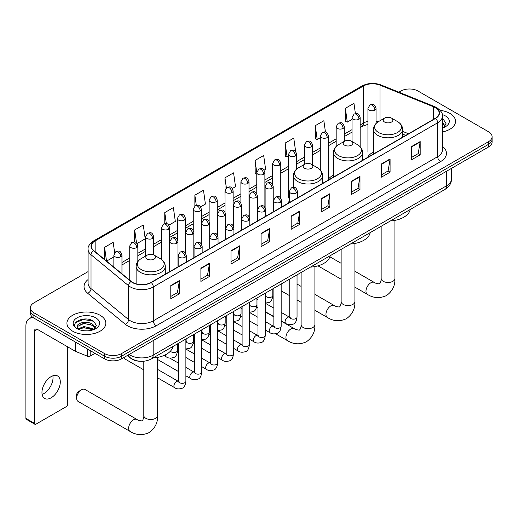 <?xml version="1.0" encoding="UTF-8"?>
<svg xmlns="http://www.w3.org/2000/svg" width="518" height="518" viewBox="0 0 518 518"><rect width="100%" height="100%" fill="white"/><g stroke="black" fill="none" stroke-linecap="round" stroke-linejoin="round"><path stroke-width="0.78" d="M289.342 201.185A21.484 12.406 0 0 0 287.49 203.645M333.437 175.116A21.484 12.406 0 0 0 327.505 180.542M373.446 152.014A21.484 12.406 0 0 0 367.521 157.44M405.665 135.418L402.635 134.194M139.854 361.26A12.16 7.019 180 0 1 130.743 358.281L127.37 355.503M88.092 271.6L33.929 302.875A12.16 7.019 0 0 0 30.361 307.841L30.361 313.137A12.16 7.019 0 0 0 33.929 318.097L104.442 358.812A12.16 7.019 0 0 0 121.639 358.812L488.539 146.982A12.16 7.019 0 0 0 492.1 142.016L492.1 139.368A12.16 7.019 0 0 1 488.539 144.334A12.16 7.019 0 0 0 492.1 139.368L492.1 136.72A12.16 7.019 0 0 0 488.539 131.76L418.026 91.045A12.16 7.019 0 0 0 400.828 91.045L398.886 92.165M30.361 307.841A12.16 7.019 0 0 0 33.929 312.807L104.442 353.516A12.16 7.019 0 0 0 121.639 353.516L121.639 356.164L488.539 144.334L121.639 356.164A12.16 7.019 0 0 1 104.442 356.164A12.16 7.019 0 0 0 121.639 356.164L121.639 358.812M33.929 312.807L33.929 315.449L104.442 356.164L33.929 315.449A12.16 7.019 0 0 1 30.361 310.489A12.16 7.019 0 0 0 33.929 315.449L33.929 318.097M449.844 113.39A19.457 11.234 0 0 0 440.125 110.34A19.457 11.234 0 0 1 449.844 113.39A19.457 11.234 0 0 1 455.542 121.329A19.457 11.234 0 0 0 449.844 113.39M100.142 315.287A19.457 11.234 0 0 0 78.937 312.853A19.457 11.234 0 0 0 66.926 323.232A19.457 11.234 0 0 0 72.624 331.17A19.457 11.234 0 0 0 93.829 333.611A19.457 11.234 0 0 0 105.84 323.232A19.457 11.234 0 0 0 100.142 315.287A19.457 11.234 0 0 0 78.937 312.853A19.457 11.234 0 0 0 66.926 323.232A19.457 11.234 0 0 0 72.624 331.17A19.457 11.234 0 0 0 93.829 333.611A19.457 11.234 0 0 0 105.84 323.232A19.457 11.234 0 0 0 100.142 315.287M435.366 107.679A12.969 7.492 180 0 1 439.167 112.976A12.969 7.492 180 0 1 435.366 118.272L151.016 282.433A12.969 7.492 180 0 1 131.222 281.436L93.68 250.485A12.969 7.492 180 0 1 91.336 246.186A12.969 7.492 180 0 1 95.137 240.889L363.409 86.007A12.969 7.492 180 0 1 380.024 85.166L433.637 106.837A12.969 7.492 180 0 1 435.366 107.679M435.593 107.543A13.293 7.679 0 0 0 433.819 106.689L380.206 85.01A13.293 7.679 0 0 0 363.183 85.871L94.904 240.76A13.293 7.679 0 0 0 93.415 250.589L130.957 281.546A13.293 7.679 0 0 0 151.25 282.569L435.593 118.402A13.293 7.679 0 0 0 435.593 107.543M170.798 285.547L170.798 298.789L179.396 293.823L179.396 280.581L170.798 285.547M170.798 296.438L177.421 292.612L179.364 281.021A3.244 1.871 -120 0 0 179.396 280.581M177.363 292.651L179.396 293.823M200.893 268.169L200.893 281.41L209.492 276.444L209.492 263.209L200.893 268.169M200.893 279.06L207.517 275.239L209.46 263.649A3.244 1.871 -120 0 0 209.492 263.209M207.459 275.272L209.492 276.444M230.989 250.796L230.989 264.031L239.588 259.071L239.588 245.83L230.989 250.796M230.989 261.687L237.613 257.86L239.556 246.27A3.244 1.871 -120 0 0 239.588 245.83M237.555 257.893L239.588 259.071M261.091 233.417L261.091 246.659L269.69 241.692L269.69 228.451L261.091 233.417M261.091 244.308L267.709 240.488L269.651 228.891A3.244 1.871 -120 0 0 269.69 228.451M267.651 240.52L269.69 241.692M411.577 146.536L411.577 159.777L420.176 154.811L420.176 141.569L411.577 146.536M411.577 157.427L418.201 153.6L420.137 142.01A3.244 1.871 -120 0 0 420.176 141.569M418.143 153.639L420.176 154.811M381.475 163.915L381.475 177.15L390.08 172.19L390.08 158.948L381.475 163.915M381.475 174.806L388.099 170.979L390.041 159.389A3.244 1.871 -120 0 0 390.08 158.948M388.04 171.011L390.08 172.19M351.379 181.287L351.379 194.528L359.978 189.562L359.978 176.327L351.379 181.287M351.379 192.178L358.003 188.358L359.945 176.761A3.244 1.871 -120 0 0 359.978 176.327M357.944 188.39L359.978 189.562M321.283 198.666L321.283 211.907L329.882 206.941L329.882 193.7L321.283 198.666M321.283 209.557L327.907 205.73L329.849 194.14A3.244 1.871 -120 0 0 329.882 193.7M327.849 205.763L329.882 206.941M291.187 216.045L291.187 229.28L299.786 224.313L299.786 211.079L291.187 216.045M291.187 226.929L297.811 223.109L299.747 211.519A3.244 1.871 -120 0 0 299.786 211.079M297.753 223.141L299.786 224.313M442.411 131.954A19.457 11.234 0 0 0 455.542 121.329A19.457 11.234 0 0 1 442.411 131.954M121.639 353.516L488.539 141.686A12.16 7.019 0 0 0 492.1 136.72M168.81 225.194L175.317 221.432L173.375 207.601L164.776 212.568L164.776 223.627M137.05 243.531L145.221 238.811L143.279 224.98L134.68 229.94L134.68 241.99M114.64 252.726L113.183 242.353L104.584 247.319L104.584 259.473M264.089 170.182L265.611 169.308L263.668 155.471L255.07 160.438L255.206 173.595M295.661 151.619L293.764 138.099L285.165 143.059L285.308 156.222M325.446 132.025L323.86 120.72L315.261 125.686L315.404 138.843M355.4 113.597L353.962 103.341L345.364 108.307L345.5 121.465M200.57 206.857L205.413 204.06L203.477 190.223L194.872 195.189L194.872 206.034M232.329 188.52L235.515 186.681L233.573 172.85L224.974 177.816L225.019 191.025M225.019 212.017L224.974 190.922M224.974 177.816L226.385 187.898M256.779 174.184L255.07 173.543M255.07 160.438L256.779 172.604A4.053 2.337 0 0 0 257.964 174.255A4.053 2.337 0 0 0 263.694 174.255A4.053 2.337 0 0 0 264.886 172.598C263.241 167.398 261.642 168.434 258.806 169.088A4.053 2.337 60 0 1 260.832 169.289A4.053 2.337 -120 0 1 263.694 174.255M285.165 143.059L287.108 156.896L288.539 156.067M287.108 156.896L285.165 156.171M315.261 125.686L317.204 139.517L320.299 137.73M317.204 139.517L315.261 138.792M345.364 108.307L347.3 122.138L352.059 119.393M347.3 122.138L345.364 121.413M194.872 195.189L196.303 205.348M164.776 212.568L166.33 223.634M134.68 229.94L136.506 242.929M106.578 261.117L113.856 256.922M104.584 247.319L106.514 261.066M442.411 126.638L443.628 127.596M442.411 127.687L442.754 127.92M442.411 122.429L445.195 126.165M442.411 123.485L444.988 126.437M442.411 128.03A13.215 7.628 0 0 0 445.428 126.729A13.215 7.628 0 0 0 445.428 115.935A13.215 7.628 0 0 0 442.255 114.588M443.945 127.467L446.017 123.401L443.395 119.451M442.411 118.959L443.22 119.334M384.602 122.06A4.863 2.81 0 0 0 391.478 122.06A4.863 2.81 0 0 0 391.478 118.085L397.52 121.575A13.403 7.738 0 0 1 397.52 132.517A13.403 7.738 0 0 1 378.561 132.517A13.403 7.738 0 0 1 378.561 121.575C375.259 123.537 373.556 126.139 373.446 129.39A14.595 8.424 0 0 0 377.726 135.347A14.595 8.424 0 0 0 393.628 137.173A14.595 8.424 0 0 0 402.635 129.39C402.525 126.139 400.822 123.537 397.52 121.575L391.478 118.085A4.863 2.81 0 0 0 384.602 118.085A4.863 2.81 0 0 0 384.602 122.06M390.462 220.914A22.293 12.872 0 0 0 410.204 209.512M344.587 145.163A4.863 2.81 0 0 0 351.469 145.163A4.863 2.81 0 0 0 351.469 141.187L357.504 144.677A13.403 7.738 0 0 1 357.504 155.62A13.403 7.738 0 0 1 338.545 155.62A13.403 7.738 0 0 1 338.545 144.677C335.243 146.639 333.54 149.242 333.437 152.493A14.595 8.424 0 0 0 337.71 158.45A14.595 8.424 0 0 0 353.613 160.276A14.595 8.424 0 0 0 362.619 152.493C362.509 149.242 360.806 146.639 357.504 144.677L351.469 141.187A4.863 2.81 0 0 0 344.587 141.187A4.863 2.81 0 0 0 344.587 145.163M350.446 244.017A22.293 12.872 0 0 0 370.189 232.614M304.571 168.266A4.863 2.81 0 0 0 311.454 168.266A4.863 2.81 0 0 0 311.454 164.29L317.489 167.78A13.403 7.738 0 0 1 317.489 178.723A13.403 7.738 0 0 1 298.53 178.723A13.403 7.738 0 0 1 298.53 167.78C295.228 169.742 293.525 172.345 293.421 175.596A14.595 8.424 0 0 0 297.695 181.553A14.595 8.424 0 0 0 313.597 183.378A14.595 8.424 0 0 0 322.604 175.596C322.5 172.345 320.791 169.742 317.489 167.78L311.454 164.29A4.863 2.81 0 0 0 304.571 164.29A4.863 2.81 0 0 0 304.571 168.266M310.431 267.12A22.293 12.872 0 0 0 330.173 255.717M76.638 398.232L76.638 394.923A2.836 1.638 -60 0 1 78.639 391.446L81.507 389.795A6.889 3.976 120 0 0 76.638 398.232A6.889 3.976 120 0 0 78.063 401.385L130.057 431.41A6.889 3.976 -60 0 1 129.001 425.887A6.889 3.976 -60 0 1 133.508 419.813A6.889 3.976 -60 0 1 136.953 419.47C137.736 420.409 142.962 421.354 142.223 420.674C142.444 421.658 144.231 416.66 143.81 415.507A6.889 3.976 180 0 0 145.83 418.324A6.889 3.976 180 0 0 155.575 418.324A6.889 3.976 180 0 0 157.595 415.507C157.886 422.643 155.063 428.341 149.113 432.614C142.444 435.632 136.092 435.23 130.057 431.41M147.261 259.084A4.863 2.81 0 0 0 154.144 259.084A4.863 2.81 0 0 0 154.144 255.115L160.185 258.599A13.403 7.738 0 0 1 160.185 269.548A13.403 7.738 0 0 1 141.226 269.548A13.403 7.738 0 0 1 141.226 258.599C137.924 260.56 136.215 263.163 136.111 266.414A14.595 8.424 0 0 0 140.384 272.371A14.595 8.424 0 0 0 156.287 274.197A14.595 8.424 0 0 0 165.294 266.414C165.19 263.163 163.487 260.56 160.185 258.599L154.144 255.115A4.863 2.81 0 0 0 147.261 255.115A4.863 2.81 0 0 0 147.261 259.084M153.121 357.938A22.293 12.872 0 0 0 172.87 346.542M136.953 419.47L84.952 389.452A6.889 3.976 120 0 0 81.507 389.795L78.639 391.446M143.81 369.871L124.832 358.909A3.645 2.104 -60 0 1 124.372 358.462A3.645 2.104 -60 0 1 124.08 357.401M52.855 375.809A12.969 7.492 -60 0 1 43.849 393.602A12.969 7.492 -60 0 1 42.12 394.412M51.127 397.805A12.969 7.492 120 0 0 59.596 386.37A12.969 7.492 120 0 0 57.608 375.977A12.969 7.492 120 0 0 51.127 376.618A12.969 7.492 120 0 0 42.651 388.047A12.969 7.492 120 0 0 44.639 398.446A12.969 7.492 120 0 0 51.127 397.805M90.177 350.576L90.177 356.119L94.982 353.347M33.787 318.02A16.213 9.363 -120 0 0 29.261 318.622A16.213 9.363 -120 0 0 25.9 326.042L25.9 418.389L34.499 423.355L34.499 331.008A4.053 2.337 60 0 1 35.341 329.15A4.053 2.337 60 0 1 37.367 329.351L75.363 351.288L75.363 342.022M34.499 423.355A2.027 1.172 120 0 0 34.92 424.281L26.321 419.315A2.027 1.172 -60 0 1 25.9 418.389M34.92 424.281A2.027 1.172 120 0 0 35.93 424.184L66.317 406.636A2.027 1.172 120 0 0 67.748 404.157L67.748 346.898M90.177 356.119A2.027 1.172 180 0 1 87.581 356.255L75.634 351.424A2.027 1.172 180 0 1 75.363 351.288M84.181 330.756L87.238 330.847M78.108 328.813L84.013 326.567L92.858 328.632L93.933 329.493M78.652 329.383L84.013 327.616L93.052 329.817M78.205 329.221L77.253 327A9.162 5.29 0 0 0 78.736 329.454M95.493 328.062L92.858 324.43C87.361 320.325 76.049 322.856 77.253 327L77.221 326.599M77.279 327.13L77.532 326.45L84.013 323.413L92.858 325.479L95.286 328.341M94.244 329.364L96.316 325.298L93.693 321.354C84.421 314.685 67.949 323.472 77.46 328.852L77.933 329.144M95.726 317.832A13.215 7.628 0 0 0 77.04 317.832A13.215 7.628 0 0 0 77.04 328.626A13.215 7.628 0 0 0 95.726 328.626A13.215 7.628 0 0 0 95.726 317.832M75.531 322.675L83.288 319.496L93.518 321.231M80.374 324.223L83.288 323.698L90.592 324.32M80.374 328.425L83.288 327.9L90.592 328.529M129.15 354.474A16.213 9.363 0 0 0 130.238 355.173A16.213 9.363 0 0 0 153.166 355.173L446.691 185.709A16.213 9.363 0 0 0 451.437 179.086C451.554 183.113 449.417 186.558 445.007 189.42L151.489 358.883A8.107 4.681 60 0 0 153.166 355.173L153.166 340.604M446.691 171.147L446.691 185.709A8.107 4.681 60 0 1 445.007 189.42M128.49 354.856A8.107 5.42 129.5 0 0 129.901 357.491L127.441 355.458M488.539 146.982L488.539 141.686M104.442 358.812L104.442 353.516M442.411 146.335A20.267 11.7 180 0 1 440.527 161.629L156.177 325.796A4.053 2.337 60 0 1 153.309 320.83L437.658 156.663A16.213 9.363 0 0 0 442.411 150.045L442.411 116.149A16.213 9.363 180 0 1 437.658 122.772A4.053 2.337 -120 0 0 435.593 118.402M156.177 325.796A20.267 11.7 180 0 1 127.512 325.796A20.267 11.7 180 0 1 125.246 324.236L87.704 293.279A20.267 11.7 180 0 1 88.092 279.545M130.381 320.83A16.213 9.363 0 0 0 153.309 320.83L153.309 286.94A16.213 9.363 180 0 1 128.561 285.69L91.026 254.733A16.213 9.363 180 0 1 88.092 249.365L88.092 283.255A16.213 9.363 0 0 0 91.026 288.63L128.561 319.58A16.213 9.363 0 0 0 130.381 320.83M442.411 116.149C442.948 113.617 441.083 110.794 436.823 107.673L434.686 106.643A4.053 1.897 112 0 0 433.819 106.689M434.686 106.643L381.073 84.971C374.359 82.595 367.987 82.938 361.952 86.001A4.053 2.337 60 0 1 363.183 85.871M94.904 240.76A4.053 2.337 -120 0 0 93.68 240.889C89.472 243.913 87.607 246.743 88.092 249.365M93.415 250.589A4.053 2.713 129.5 0 0 91.026 254.733L91.026 288.63A4.053 2.713 -50.5 0 1 87.704 293.279M381.073 84.971A4.053 1.897 112 0 0 380.206 85.01M130.957 281.546A4.053 2.713 129.5 0 0 128.561 285.69L128.561 319.58A4.053 2.713 -50.5 0 1 125.246 324.236M151.25 282.569A4.053 2.337 60 0 1 153.309 286.94L437.658 122.772L437.658 156.663A4.053 2.337 60 0 0 440.527 161.629M95.137 240.889L95.137 251.683M433.637 106.837L433.637 119.269M380.024 85.166L380.024 120.733M408.534 133.761L402.635 131.378M378.393 121.672A12.969 7.492 0 0 0 376.042 121.154M367.935 121.38A12.969 7.492 0 0 0 363.409 123.077L360.165 124.948M363.409 86.007L363.409 123.077A7.297 4.215 60 0 1 361.901 126.418L360.165 127.415M352.059 129.629L344.282 134.117M336.176 138.798L328.406 143.285M320.299 147.967L312.522 152.454M304.416 157.135L296.646 161.622M288.539 166.304L280.762 170.791M272.656 175.472L264.886 179.96M256.779 184.641L249.003 189.128M240.896 193.81L233.126 198.297M225.019 202.972L217.243 207.465M209.136 212.14L201.366 216.628M193.259 221.309L185.483 225.796M177.376 230.478L169.606 234.965M161.499 239.646L153.723 244.133M145.616 248.815L137.846 253.302M129.74 257.983L121.963 262.471M291.187 216.459L299.747 211.519M321.283 199.087L329.849 194.14M351.379 181.708L359.945 176.761M381.475 164.329L390.041 159.389M411.577 146.957L420.137 142.01M261.091 233.838L269.651 228.891M230.989 251.217L239.556 246.27M200.893 268.589L209.46 263.649M170.798 285.968L179.364 281.021M394.936 220.357L394.936 278.483A6.889 3.976 180 0 1 392.916 281.293A6.889 3.976 180 0 1 383.171 281.293A6.889 3.976 180 0 1 381.151 278.483C381.572 279.636 379.778 284.628 379.558 283.65C380.296 284.33 375.077 283.385 374.287 282.446L354.921 271.264M394.936 278.483C395.228 285.612 392.398 291.317 386.447 295.584C379.778 298.601 373.433 298.2 367.398 294.379A6.889 3.976 -60 0 1 366.343 288.856A6.889 3.976 -60 0 1 370.843 282.789A6.889 3.976 -60 0 1 374.287 282.446M354.921 243.46L354.921 301.586A6.889 3.976 180 0 1 352.9 304.396A6.889 3.976 180 0 1 343.156 304.396A6.889 3.976 180 0 1 341.135 301.586C341.556 302.739 339.763 307.731 339.543 306.753C340.281 307.433 335.062 306.488 334.272 305.549L314.905 294.366M354.921 301.586C355.212 308.715 352.382 314.42 346.432 318.687C339.763 321.704 333.417 321.302 327.382 317.482A6.889 3.976 -60 0 1 326.327 311.959A6.889 3.976 -60 0 1 330.827 305.885A6.889 3.976 -60 0 1 334.272 305.549M314.905 266.563L314.905 324.689A6.889 3.976 180 0 1 312.885 327.499A6.889 3.976 180 0 1 303.14 327.499A6.889 3.976 180 0 1 301.12 324.689C301.541 325.841 299.747 330.834 299.527 329.856C300.265 330.536 295.046 329.59 294.256 328.652L281.164 321.089M314.905 324.689C315.197 331.818 312.367 337.522 306.423 341.789C299.754 344.807 293.402 344.405 287.367 340.585A6.889 3.976 -60 0 1 286.312 335.062A6.889 3.976 -60 0 1 290.812 328.988A6.889 3.976 -60 0 1 294.256 328.652M296.257 193.052A4.053 2.337 0 0 0 297.449 191.401C295.804 186.202 294.205 187.238 291.369 187.892A4.053 2.337 60 0 1 293.395 188.092A4.053 2.337 -120 0 1 296.257 193.052A4.053 2.337 0 0 1 290.527 193.052A4.053 2.337 0 0 1 289.342 191.401L291.369 187.892M281.164 320.81L285.839 323.51A3.645 2.104 -60 0 1 285.276 320.59A3.645 2.104 -60 0 1 287.658 317.372A3.645 2.104 -60 0 1 287.82 317.288A3.645 2.104 -60 0 1 289.484 317.191L281.164 312.386M289.957 317.56L289.627 317.832L289.743 317.042A3.645 2.104 -0 0 0 290.812 318.531A3.645 2.104 -0 0 0 295.804 318.622A3.645 2.104 -0 0 0 297.041 317.042C296.542 321.277 295.228 323.646 293.104 324.139C290.054 325.071 287.632 324.857 285.839 323.51M280.38 202.221A4.053 2.337 0 0 0 281.565 200.57C279.921 195.37 278.321 196.406 275.485 197.06A4.053 2.337 60 0 1 277.512 197.261A4.053 2.337 -120 0 1 280.38 202.221A4.053 2.337 0 0 1 274.644 202.221A4.053 2.337 0 0 1 273.459 200.57L275.485 197.06M265.281 329.979L269.956 332.679A3.645 2.104 -60 0 1 269.399 329.759A3.645 2.104 -60 0 1 271.782 326.541A3.645 2.104 -60 0 1 271.944 326.457A3.645 2.104 -60 0 1 273.608 326.359L265.281 321.555M274.074 326.728L273.75 327L273.867 326.21A3.645 2.104 -0 0 0 274.935 327.7A3.645 2.104 -0 0 0 279.927 327.79A3.645 2.104 -0 0 0 281.164 326.21C280.659 330.445 279.351 332.815 277.227 333.307C274.177 334.24 271.756 334.026 269.956 332.679M264.497 211.389A4.053 2.337 0 0 0 265.689 209.738C264.044 204.539 262.445 205.575 259.609 206.222A4.053 2.337 60 0 1 261.635 206.429A4.053 2.337 -120 0 1 264.497 211.389A4.053 2.337 0 0 1 258.767 211.389A4.053 2.337 0 0 1 257.582 209.738L259.609 206.222M249.404 339.148L254.079 341.848A3.645 2.104 -60 0 1 253.516 338.927A3.645 2.104 -60 0 1 255.898 335.709A3.645 2.104 -60 0 1 256.06 335.619A3.645 2.104 -60 0 1 257.724 335.528L249.404 330.724M258.197 335.897L257.867 336.169L257.983 335.379A3.645 2.104 -0 0 0 259.052 336.868A3.645 2.104 -0 0 0 264.044 336.959A3.645 2.104 -0 0 0 265.281 335.379C264.782 339.614 263.468 341.984 261.344 342.476C258.294 343.402 255.873 343.194 254.079 341.848M248.621 220.558A4.053 2.337 0 0 0 249.805 218.907C248.161 213.707 246.562 214.743 243.725 215.391A4.053 2.337 60 0 1 245.752 215.592A4.053 2.337 -120 0 1 248.621 220.558A4.053 2.337 0 0 1 242.89 220.558A4.053 2.337 0 0 1 241.699 218.907L243.725 215.391M233.521 348.316L238.196 351.016A3.645 2.104 -60 0 1 237.639 348.09A3.645 2.104 -60 0 1 240.022 344.878A3.645 2.104 -60 0 1 240.184 344.787A3.645 2.104 -60 0 1 241.848 344.697L233.521 339.892M242.314 345.066L241.99 345.331L242.107 344.548A3.645 2.104 -0 0 0 243.175 346.037A3.645 2.104 -0 0 0 248.167 346.128A3.645 2.104 -0 0 0 249.404 344.548C248.899 348.782 247.591 351.152 245.467 351.644C242.418 352.57 239.996 352.363 238.196 351.016M232.737 229.727A4.053 2.337 0 0 0 233.929 228.075C232.284 222.876 230.685 223.905 227.849 224.559A4.053 2.337 60 0 1 229.875 224.76A4.053 2.337 -120 0 1 232.737 229.727A4.053 2.337 0 0 1 227.007 229.727A4.053 2.337 0 0 1 225.822 228.075L227.849 224.559M217.644 357.485L222.319 360.185A3.645 2.104 -60 0 1 221.756 357.258A3.645 2.104 -60 0 1 224.139 354.047A3.645 2.104 -60 0 1 224.3 353.956A3.645 2.104 -60 0 1 225.965 353.865L217.644 349.061M226.437 354.234L226.107 354.5L226.224 353.716A3.645 2.104 -0 0 0 227.292 355.206A3.645 2.104 -0 0 0 232.284 355.296A3.645 2.104 -0 0 0 233.521 353.716C233.022 357.951 231.708 360.321 229.584 360.813C226.534 361.739 224.113 361.532 222.319 360.185M216.861 238.895A4.053 2.337 0 0 0 218.046 237.238C216.401 232.038 214.802 233.074 211.966 233.728A4.053 2.337 60 0 1 213.992 233.929A4.053 2.337 -120 0 1 216.861 238.895A4.053 2.337 0 0 1 211.13 238.895A4.053 2.337 0 0 1 209.939 237.238L211.966 233.728M201.761 366.653L206.436 369.353A3.645 2.104 -60 0 1 205.879 366.427A3.645 2.104 -60 0 1 208.262 363.215A3.645 2.104 -60 0 1 208.424 363.124A3.645 2.104 -60 0 1 210.088 363.034L201.761 358.229M210.554 363.403L210.23 363.668L210.347 362.885A3.645 2.104 -0 0 0 211.415 364.374A3.645 2.104 -0 0 0 216.407 364.465A3.645 2.104 -0 0 0 217.644 362.885C217.139 367.12 215.831 369.483 213.707 369.981C210.658 370.907 208.236 370.7 206.436 369.353M200.978 248.064A4.053 2.337 0 0 0 202.169 246.406C200.524 241.207 198.925 242.243 196.089 242.897A4.053 2.337 60 0 1 198.116 243.097A4.053 2.337 -120 0 1 200.978 248.064A4.053 2.337 0 0 1 195.247 248.064A4.053 2.337 0 0 1 194.062 246.406L196.089 242.897M185.884 375.822L190.559 378.522A3.645 2.104 -60 0 1 189.996 375.595A3.645 2.104 -60 0 1 192.379 372.384A3.645 2.104 -60 0 1 192.541 372.293A3.645 2.104 -60 0 1 194.205 372.202L185.884 367.398M194.677 372.571L194.347 372.837L194.464 372.053A3.645 2.104 -0 0 0 195.532 373.543A3.645 2.104 -0 0 0 200.524 373.633A3.645 2.104 -0 0 0 201.761 372.053C201.262 376.288 199.948 378.652 197.824 379.15C194.774 380.076 192.353 379.869 190.559 378.522M185.101 257.232A4.053 2.337 0 0 0 186.286 255.575C184.641 250.375 183.042 251.411 180.206 252.065A4.053 2.337 60 0 1 182.232 252.266A4.053 2.337 -120 0 1 185.101 257.232A4.053 2.337 0 0 1 179.37 257.232A4.053 2.337 0 0 1 178.179 255.575L180.206 252.065M157.595 377.829L174.676 387.691A3.645 2.104 -60 0 1 174.119 384.764A3.645 2.104 -60 0 1 176.502 381.552A3.645 2.104 -60 0 1 176.664 381.462A3.645 2.104 -60 0 1 178.328 381.371L157.595 369.399M178.794 381.74L178.47 382.006L178.587 381.222A3.645 2.104 -0 0 0 179.655 382.711A3.645 2.104 -0 0 0 184.648 382.802A3.645 2.104 -0 0 0 185.884 381.222C185.379 385.457 184.071 387.82 181.947 388.319C178.898 389.245 176.476 389.037 174.676 387.691M272.041 188.241A4.053 2.337 0 0 0 273.226 186.584C271.581 181.384 269.982 182.42 267.146 183.074A4.053 2.337 60 0 1 269.172 183.275A4.053 2.337 -120 0 1 272.041 188.241A4.053 2.337 0 0 1 266.304 188.241A4.053 2.337 0 0 1 265.119 186.584L267.146 183.074M265.734 295.933L265.404 296.199L265.527 295.409A3.645 2.104 -0 0 0 266.595 296.905A3.645 2.104 -0 0 0 271.587 296.995A3.645 2.104 -0 0 0 272.818 295.409C272.319 299.65 271.011 302.013 268.887 302.512L265.281 303.114M256.157 197.41A4.053 2.337 0 0 0 257.349 195.752C255.698 190.553 254.105 191.589 251.262 192.243A4.053 2.337 60 0 1 253.289 192.443A4.053 2.337 -120 0 1 256.157 197.41A4.053 2.337 0 0 1 250.427 197.41A4.053 2.337 0 0 1 249.236 195.752L251.262 192.243M249.851 305.096L249.527 305.367L249.644 304.578A3.645 2.104 -0 0 0 250.712 306.067A3.645 2.104 -0 0 0 255.704 306.157A3.645 2.104 -0 0 0 256.941 304.578C256.442 308.819 255.128 311.182 253.004 311.681L249.404 312.283M240.281 206.578A4.053 2.337 0 0 0 241.466 204.921C239.821 199.721 238.222 200.757 235.386 201.411A4.053 2.337 60 0 1 237.412 201.612A4.053 2.337 -120 0 1 240.281 206.578A4.053 2.337 0 0 1 234.544 206.578A4.053 2.337 0 0 1 233.359 204.921L235.386 201.411M233.974 314.264L233.644 314.536L233.767 313.746A3.645 2.104 -0 0 0 234.835 315.235A3.645 2.104 -0 0 0 239.828 315.326A3.645 2.104 -0 0 0 241.058 313.746C240.559 317.987 239.251 320.351 237.127 320.849L233.521 321.451M224.398 215.741A4.053 2.337 0 0 0 225.589 214.089C223.938 208.89 222.345 209.926 219.502 210.58A4.053 2.337 60 0 1 221.529 210.781A4.053 2.337 -120 0 1 224.398 215.741A4.053 2.337 0 0 1 218.667 215.741A4.053 2.337 0 0 1 217.476 214.089L219.502 210.58M218.091 323.433L217.767 323.705L217.884 322.915A3.645 2.104 -0 0 0 218.952 324.404A3.645 2.104 -0 0 0 223.944 324.495A3.645 2.104 -0 0 0 225.181 322.915C224.682 327.156 223.368 329.519 221.244 330.018L217.644 330.62M208.521 224.909A4.053 2.337 0 0 0 209.706 223.258C208.061 218.059 206.462 219.095 203.626 219.749A4.053 2.337 60 0 1 205.652 219.949A4.053 2.337 -120 0 1 208.521 224.909A4.053 2.337 0 0 1 202.784 224.909A4.053 2.337 0 0 1 201.599 223.258L203.626 219.749M202.214 332.601L201.884 332.873L202.007 332.083A3.645 2.104 -0 0 0 203.075 333.573A3.645 2.104 -0 0 0 208.068 333.663A3.645 2.104 -0 0 0 209.298 332.083C208.799 336.324 207.491 338.688 205.368 339.186L201.761 339.789M192.638 234.078A4.053 2.337 0 0 0 193.829 232.427C192.178 227.227 190.585 228.263 187.743 228.917A4.053 2.337 60 0 1 189.769 229.118A4.053 2.337 -120 0 1 192.638 234.078A4.053 2.337 0 0 1 186.907 234.078A4.053 2.337 0 0 1 185.716 232.427L187.743 228.917M186.331 341.77L186.007 342.042L186.124 341.252A3.645 2.104 -0 0 0 187.192 342.741A3.645 2.104 -0 0 0 192.184 342.832A3.645 2.104 -0 0 0 193.421 341.252C192.923 345.487 191.608 347.856 189.484 348.355L185.884 348.957M176.761 243.246A4.053 2.337 0 0 0 177.946 241.595C176.301 236.396 174.702 237.432 171.866 238.079A4.053 2.337 60 0 1 173.893 238.28A4.053 2.337 -120 0 1 176.761 243.246A4.053 2.337 0 0 1 171.024 243.246A4.053 2.337 0 0 1 169.839 241.595L171.866 238.079M170.448 351.12A3.645 2.104 -0 0 0 171.316 351.91A3.645 2.104 -0 0 0 176.308 352A3.645 2.104 -0 0 0 177.538 350.421C177.039 354.655 175.731 357.025 173.608 357.517C170.558 358.45 168.13 358.236 166.336 356.889A3.645 2.104 -60 0 1 165.579 355.219A3.645 2.104 -60 0 1 165.618 354.713M374.857 110.075A4.053 2.337 0 0 0 376.042 108.424C374.397 103.224 372.798 104.26 369.962 104.914A4.053 2.337 60 0 1 371.989 105.115A4.053 2.337 -120 0 1 374.857 110.075A4.053 2.337 0 0 1 369.127 110.075A4.053 2.337 0 0 1 367.935 108.424L369.962 104.914M358.974 119.244A4.053 2.337 0 0 0 360.165 117.592C358.521 112.393 356.921 113.429 354.085 114.083A4.053 2.337 60 0 1 356.112 114.284A4.053 2.337 -120 0 1 358.974 119.244A4.053 2.337 0 0 1 353.244 119.244A4.053 2.337 0 0 1 352.059 117.592L354.085 114.083M343.097 128.412A4.053 2.337 0 0 0 344.282 126.761C342.638 121.562 341.038 122.598 338.202 123.252A4.053 2.337 60 0 1 340.229 123.452A4.053 2.337 -120 0 1 343.097 128.412A4.053 2.337 0 0 1 337.367 128.412A4.053 2.337 0 0 1 336.176 126.761L338.202 123.252M327.214 137.581A4.053 2.337 0 0 0 328.406 135.93C326.761 130.73 325.162 131.766 322.325 132.414A4.053 2.337 60 0 1 324.352 132.614A4.053 2.337 -120 0 1 327.214 137.581A4.053 2.337 0 0 1 321.484 137.581A4.053 2.337 0 0 1 320.299 135.93L322.325 132.414M311.337 146.749A4.053 2.337 0 0 0 312.522 145.098C310.878 139.899 309.278 140.928 306.442 141.582A4.053 2.337 60 0 1 308.469 141.783A4.053 2.337 -120 0 1 311.337 146.749A4.053 2.337 0 0 1 305.607 146.749A4.053 2.337 0 0 1 304.416 145.098L306.442 141.582M295.454 155.918A4.053 2.337 0 0 0 296.646 154.267C295.001 149.061 293.402 150.097 290.566 150.751A4.053 2.337 60 0 1 292.592 150.952A4.053 2.337 -120 0 1 295.454 155.918A4.053 2.337 0 0 1 289.724 155.918A4.053 2.337 0 0 1 288.539 154.267L290.566 150.751M279.578 165.087A4.053 2.337 0 0 0 280.762 163.429C279.118 158.23 277.519 159.266 274.682 159.92A4.053 2.337 60 0 1 276.709 160.12A4.053 2.337 -120 0 1 279.578 165.087A4.053 2.337 0 0 1 273.847 165.087A4.053 2.337 0 0 1 272.656 163.429L274.682 159.92M247.818 183.424A4.053 2.337 0 0 0 249.003 181.766C247.358 176.567 245.759 177.603 242.923 178.257A4.053 2.337 60 0 1 244.949 178.457A4.053 2.337 -120 0 1 247.818 183.424A4.053 2.337 0 0 1 242.087 183.424A4.053 2.337 0 0 1 240.896 181.766L242.923 178.257M231.934 192.592A4.053 2.337 0 0 0 233.126 190.935C231.481 185.735 229.882 186.771 227.046 187.425A4.053 2.337 60 0 1 229.073 187.626A4.053 2.337 -120 0 1 231.934 192.592A4.053 2.337 0 0 1 226.204 192.592A4.053 2.337 0 0 1 225.019 190.935L227.046 187.425M216.058 201.761A4.053 2.337 0 0 0 217.243 200.103C215.598 194.904 213.999 195.94 211.163 196.594A4.053 2.337 60 0 1 213.189 196.795A4.053 2.337 -120 0 1 216.058 201.761A4.053 2.337 0 0 1 210.327 201.761A4.053 2.337 0 0 1 209.136 200.103L211.163 196.594M200.175 210.93A4.053 2.337 0 0 0 201.366 209.272C199.721 204.073 198.122 205.109 195.286 205.763A4.053 2.337 60 0 1 197.313 205.963A4.053 2.337 -120 0 1 200.175 210.93A4.053 2.337 0 0 1 194.444 210.93A4.053 2.337 0 0 1 193.259 209.272L195.286 205.763M184.298 220.098A4.053 2.337 0 0 0 185.483 218.441C183.838 213.241 182.239 214.277 179.403 214.931A4.053 2.337 60 0 1 181.429 215.132A4.053 2.337 -120 0 1 184.298 220.098A4.053 2.337 0 0 1 178.568 220.098A4.053 2.337 0 0 1 177.376 218.441L179.403 214.931M168.415 229.267A4.053 2.337 0 0 0 169.606 227.609C167.961 222.41 166.362 223.446 163.526 224.1A4.053 2.337 60 0 1 165.553 224.3A4.053 2.337 -120 0 1 168.415 229.267A4.053 2.337 0 0 1 162.684 229.267A4.053 2.337 0 0 1 161.499 227.609L163.526 224.1M152.538 238.435A4.053 2.337 0 0 0 153.723 236.778C152.078 231.578 150.479 232.614 147.643 233.268A4.053 2.337 60 0 1 149.67 233.469A4.053 2.337 -120 0 1 152.538 238.435A4.053 2.337 0 0 1 146.808 238.435A4.053 2.337 0 0 1 145.616 236.778L147.643 233.268M136.655 247.598A4.053 2.337 0 0 0 137.846 245.946C136.202 240.747 134.602 241.783 131.766 242.437A4.053 2.337 60 0 1 133.793 242.638A4.053 2.337 -120 0 1 136.655 247.598A4.053 2.337 0 0 1 130.924 247.598A4.053 2.337 0 0 1 129.74 245.946L131.766 242.437M120.778 256.766A4.053 2.337 0 0 0 121.963 255.115C120.318 249.916 118.719 250.952 115.883 251.606A4.053 2.337 60 0 1 117.91 251.806A4.053 2.337 -120 0 1 120.778 256.766A4.053 2.337 0 0 1 115.048 256.766A4.053 2.337 0 0 1 113.856 255.115L115.883 251.606M34.499 331.008L37.367 329.351M75.634 342.178L75.634 351.424M87.581 356.255L87.581 349.08M151.489 358.883C144.962 362.16 138.442 362.16 131.915 358.883L129.901 357.491M451.437 179.086L451.437 168.402M361.952 86.001L93.68 240.889M367.935 124.365L361.901 126.418M352.059 132.096L344.282 136.584M336.176 141.265L328.406 145.752M320.299 150.434L312.522 154.921M304.416 159.602L296.646 164.089M288.539 168.771L280.762 173.258M272.656 177.939L264.886 182.427M256.779 187.108L249.003 191.595M240.896 196.277L233.126 200.764M225.019 205.445L217.243 209.932M209.136 214.614L201.366 219.101M193.259 223.776L185.483 228.27M177.376 232.945L169.606 237.432M161.499 242.113L153.723 246.6M145.616 251.282L137.846 255.769M129.74 260.45L121.963 264.938M405.756 135.366L402.635 134.104M367.398 294.379L354.921 287.173M341.135 279.221L317.961 265.838M402.635 137.166L402.635 129.39M373.446 154.014L373.446 129.39M384.602 118.085L378.561 121.575M341.135 263.306L329.888 256.811M381.151 226.288L381.151 278.483M327.382 317.482L314.905 310.276M301.12 302.318L297.041 299.967M289.743 295.752L281.164 290.799M362.619 160.269L362.619 152.493M333.437 177.117L333.437 152.493M344.587 141.187L338.545 144.677M301.12 286.409L297.041 284.052M289.743 279.837L289.07 279.448M341.135 249.391L341.135 301.586M287.367 340.585L275.66 333.825M322.604 183.372L322.604 175.596M293.421 187.348L293.421 175.596M304.571 164.29L298.53 167.78M273.867 316.874L265.281 311.92M257.983 307.705L256.669 306.947M301.12 272.494L301.12 324.689M157.595 357.381L157.595 415.507M165.294 274.19L165.294 266.414M136.111 283.858L136.111 266.414M147.261 255.115L141.226 258.599M143.81 361.24L143.81 415.507M290.222 317.482L289.484 317.191M297.041 274.851L297.041 317.042M297.449 197.895L297.449 191.401M273.867 316.602L265.281 311.642M257.983 307.433L256.721 306.701M289.743 279.06L289.743 317.042M289.342 202.577L289.342 191.401M273.867 308.178L265.281 303.218M274.346 326.651L273.608 326.359M281.164 284.013L281.164 326.21M281.565 207.064L281.565 200.57M257.983 325.77L249.404 320.81M242.107 316.602L240.844 315.87M273.867 288.228L273.867 326.21M273.459 211.745L273.459 200.57M257.983 317.34L249.404 312.386M258.463 335.819L257.724 335.528M265.281 293.182L265.281 335.379M265.689 216.233L265.689 209.738M242.107 334.939L233.521 329.979M226.224 325.77L224.961 325.039M257.983 297.397L257.983 335.379M257.582 220.914L257.582 209.738M242.107 326.508L233.521 321.555M242.586 344.988L241.848 344.697M249.404 302.35L249.404 344.548M249.805 225.401L249.805 218.907M226.224 344.107L217.644 339.148M210.347 334.939L209.084 334.207M242.107 306.565L242.107 344.548M241.699 230.083L241.699 218.907M226.224 335.677L217.644 330.724M226.703 354.157L225.965 353.865M233.521 311.519L233.521 353.716M233.929 234.57L233.929 228.075M210.347 353.27L201.761 348.316M194.464 344.107L193.201 343.376M226.224 315.734L226.224 353.716M225.822 239.251L225.822 228.075M210.347 344.846L201.761 339.892M210.826 363.325L210.088 363.034M217.644 320.687L217.644 362.885M218.046 243.738L218.046 237.238M194.464 362.438L185.884 357.485M178.587 353.27L177.324 352.544M210.347 324.903L210.347 362.885M209.939 248.42L209.939 237.238M194.464 354.014L185.884 349.061M194.943 372.494L194.205 372.202M201.761 329.856L201.761 372.053M202.169 252.907L202.169 246.406M178.587 371.607L157.595 359.492M194.464 334.071L194.464 372.053M194.062 257.588L194.062 246.406M178.587 363.183L169.781 358.1M179.066 381.662L178.328 381.371M185.884 339.025L185.884 381.222M186.286 262.076L186.286 255.575M178.587 343.24L178.587 381.222M178.179 266.757L178.179 255.575M123.808 357.556L124.372 358.462M266.006 295.856L265.261 295.564M272.818 288.83L272.818 295.409M273.226 211.881L273.226 186.584M265.527 293.046L265.527 295.409M257.983 299.786L256.941 299.184M265.119 207.666L265.119 186.584M250.123 305.024L249.385 304.733M256.941 297.999L256.941 304.578M257.349 221.05L257.349 195.752M249.644 302.214L249.644 304.578M242.107 308.955L241.058 308.352M249.236 216.835L249.236 195.752M234.246 314.193L233.501 313.902M241.058 307.168L241.058 313.746M241.466 230.219L241.466 204.921M233.767 311.383L233.767 313.746M226.224 318.123L225.181 317.521M233.359 226.003L233.359 204.921M218.363 323.361L217.625 323.07M225.181 316.336L225.181 322.915M225.589 239.387L225.589 214.089M217.884 320.551L217.884 322.915M210.347 327.292L209.298 326.69M217.476 235.172L217.476 214.089M202.486 332.53L201.742 332.232M209.298 325.505L209.298 332.083M209.706 248.556L209.706 223.258M202.007 329.72L202.007 332.083M194.464 336.46L193.421 335.858M201.599 244.341L201.599 223.258M186.603 341.699L185.865 341.401M193.421 334.673L193.421 341.252M193.829 257.724L193.829 232.427M186.124 338.882L186.124 341.252M178.587 345.629L177.538 345.027M185.716 253.509L185.716 232.427M177.538 343.842L177.538 350.421M177.946 266.887L177.946 241.595M166.336 356.889L163.934 355.503M169.839 271.568L169.839 241.595M376.042 123.485L376.042 108.424M367.935 152.111L367.935 108.424M360.165 146.73L360.165 117.592M352.059 141.531L352.059 117.592M344.282 141.362L344.282 126.761M336.176 146.439L336.176 126.761M328.406 179.17L328.406 135.93M320.299 169.988L320.299 135.93M312.522 164.912L312.522 145.098M304.416 164.381L304.416 145.098M296.646 169.108L296.646 154.267M288.539 197.954L288.539 154.267M280.762 198.148L280.762 163.429M272.656 184.512L272.656 163.429M264.886 207.317L264.886 172.598M256.779 193.68L256.779 172.598L258.806 169.088M249.003 216.485L249.003 181.766M240.896 202.849L240.896 181.766M233.126 225.654L233.126 190.935M217.243 234.822L217.243 200.103M209.136 221.186L209.136 200.103M201.366 243.984L201.366 209.272M193.259 230.355L193.259 209.272M185.483 253.153L185.483 218.441M177.376 239.523L177.376 218.441M169.606 271.296L169.606 227.609M161.499 259.466L161.499 227.609M153.723 254.901L153.723 236.778M145.616 256.067L145.616 236.778M137.846 261.486L137.846 245.946M129.74 280.212L129.74 245.946M121.963 273.802L121.963 255.115M113.856 267.12L113.856 255.115M29.261 318.622L32.252 316.893"/></g></svg>
